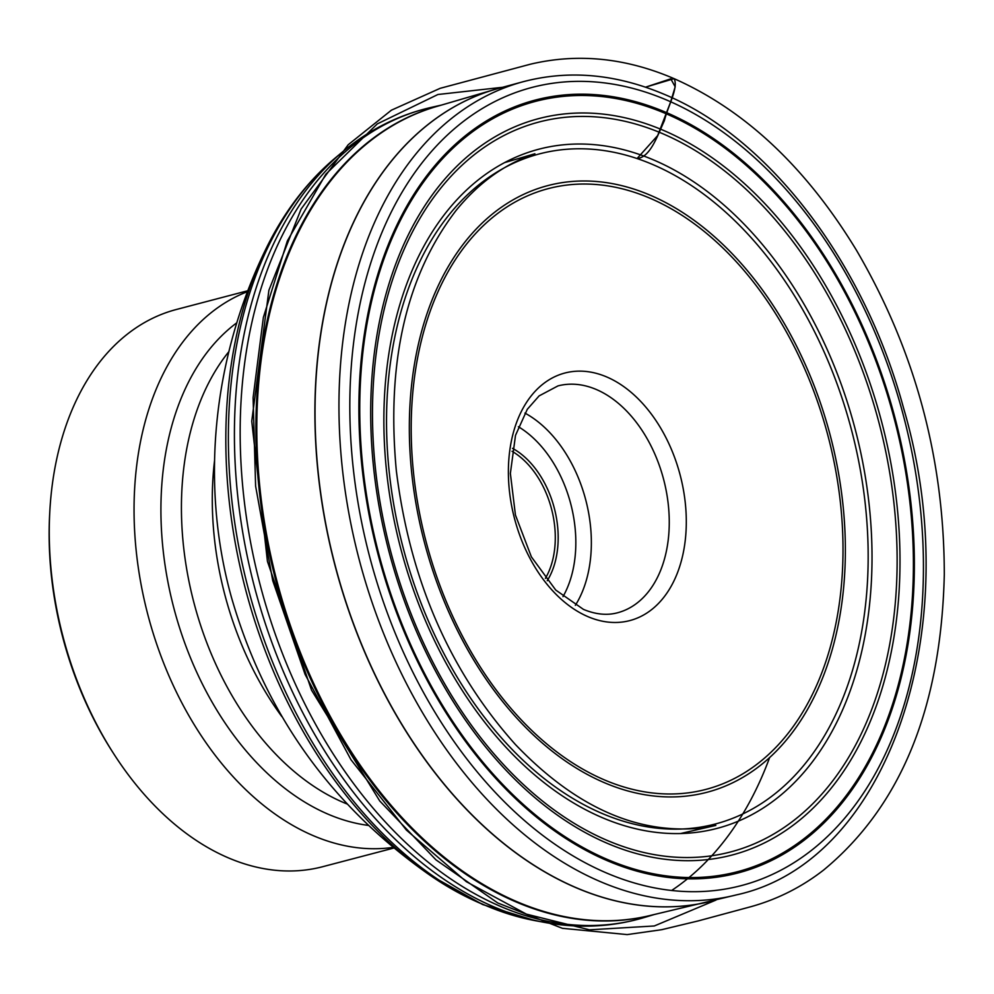 <?xml version="1.0" encoding="UTF-8"?>
<svg xmlns="http://www.w3.org/2000/svg" width="994" height="994" viewBox="0 0 994 994"><rect width="100%" height="100%" fill="white"/><g stroke="black" fill="none" stroke-linecap="round" stroke-linejoin="round"><path stroke-width="1.49" d="M667.024 100.183A412.572 276.059 75.3 0 0 374.427 573.923A412.572 276.059 75.3 0 0 868.421 785.422A412.572 276.059 75.3 0 0 667.024 100.183M247.817 290.733L176.398 309.482A288.061 192.749 75.3 0 0 49.837 510.941A288.061 192.749 75.3 0 0 113.465 753.365A288.061 192.749 75.3 0 0 322.64 866.718L394.059 847.981M247.469 291.664A288.061 192.749 75.3 0 0 136.973 557.709A288.061 192.749 75.3 0 0 313.085 835.581A288.061 192.749 75.3 0 0 393.301 847.348M113.465 753.365L112.111 751.253A282.569 189.071 -104.7 0 1 49.7 513.438L49.837 510.941M512.519 448.331A80.936 54.148 -104.7 0 1 547.259 580.707M545.383 578.371A78.874 52.781 75.3 0 0 512.034 451.288M645.541 87.174L670.776 78.824L675.187 86.801L670.478 102.37L657.68 135.544L637.079 158.543C650.324 157.313 657.357 135.929 664.377 120.672C667.806 106.271 678.778 87.559 674.094 78.65L645.541 87.174M617.498 612.789A117.28 78.476 75.3 0 0 663.632 479.419A117.28 78.476 75.3 0 0 557.957 385.908L539.108 395.898L527.292 409.304L515.513 435.335L510.369 473.442L515.439 515.041L531.392 556.876L555.745 590.051L583.466 609.397C595.679 614.466 607.023 615.597 617.498 612.789M524.919 413.094A117.28 78.476 -104.7 0 1 575.364 605.321M480.636 903.434A410 274.344 -104.7 0 1 428.141 873.95A410 274.344 -104.7 0 1 265.199 250.451C283.327 212.878 306.711 182.026 335.363 157.872A413.405 276.618 75.3 0 0 240.051 553.211A413.405 276.618 75.3 0 0 485.296 905.335A413.405 276.618 75.3 0 0 535.555 920.73L544.675 922.42A417.542 279.389 -104.7 0 1 493.919 906.863A417.542 279.389 -104.7 0 1 246.214 551.21A417.542 279.389 -104.7 0 1 342.483 151.933C369.047 129.754 398.594 114.919 431.11 107.427A418.934 280.32 75.3 0 0 242.35 482.376A418.934 280.32 75.3 0 0 500.541 906.404A418.934 280.32 75.3 0 0 643.739 917.661L653.915 914.629M651.058 915.288A418.412 279.973 -104.7 0 1 515.936 901.881A418.412 279.973 -104.7 0 1 258.626 484.389A418.412 279.973 -104.7 0 1 438.64 105.898M710.375 901.471A420.127 281.116 -104.7 0 1 708.486 901.931A420.127 281.116 -104.7 0 1 576.011 887.692A420.127 281.116 -104.7 0 1 317.881 470.883A420.127 281.116 -104.7 0 1 495.248 89.336A420.127 281.116 -104.7 0 1 497.112 88.801M712.263 901.011A420.127 281.116 75.3 0 1 576.147 887.654A420.127 281.116 75.3 0 1 317.757 468.112A420.127 281.116 75.3 0 1 498.976 88.28L436.403 106.557A418.412 279.973 75.3 0 0 276.879 580.918A418.412 279.973 75.3 0 0 648.784 915.822L736.368 894.898A420.338 281.252 -104.7 0 1 359.12 559.336A420.338 281.252 -104.7 0 1 522.981 81.769C568.841 69.655 616.044 73.891 664.588 94.467C769.667 138.141 864.445 263.124 903.558 408.099C967.945 626.158 888.959 861.897 736.368 894.898M666.067 112.409A399.526 267.336 -104.7 0 1 861.09 775.966A399.526 267.336 -104.7 0 1 382.715 571.165A399.526 267.336 -104.7 0 1 666.067 112.409M607.297 843.322A380.702 254.737 -104.7 0 1 421.468 211.026A380.702 254.737 -104.7 0 1 877.292 406.186A380.702 254.737 -104.7 0 1 607.297 843.322M607.235 859.388A398.196 266.442 75.3 0 0 911.846 604.377A398.196 266.442 75.3 0 0 665.918 113.664A398.196 266.442 75.3 0 0 361.307 368.675A398.196 266.442 75.3 0 0 607.235 859.388M653.816 160.034A351.093 234.932 -104.7 0 1 825.194 743.164A351.093 234.932 -104.7 0 1 404.806 563.176A351.093 234.932 -104.7 0 1 653.816 160.034M606.999 840.315A377.335 252.488 75.3 0 0 895.656 598.661A377.335 252.488 75.3 0 0 662.613 133.656A377.335 252.488 75.3 0 0 373.955 375.31A377.335 252.488 75.3 0 0 606.999 840.315M650.449 195.296A313.595 209.833 -104.7 0 1 803.537 716.152A313.595 209.833 -104.7 0 1 428.041 555.385A313.595 209.833 -104.7 0 1 650.449 195.296M652.872 164.582A346.397 231.788 75.3 0 0 407.192 562.343A346.397 231.788 75.3 0 0 821.963 739.921A346.397 231.788 75.3 0 0 652.872 164.582M368.662 825.442A269.063 180.038 -104.7 0 1 328.144 814.21A269.063 180.038 -104.7 0 1 167.452 579.502A269.063 180.038 -104.7 0 1 236.758 322.826M228.782 351.764A260.627 174.385 75.3 0 0 193.929 602.687A260.627 174.385 75.3 0 0 347.502 804.158M214.58 460.359A260.627 174.385 75.3 0 0 281.799 716.537M769.629 757.552A410 274.344 -104.7 0 1 671.658 890.462M562.989 596.636A106.308 71.133 75.3 0 0 518.396 426.737M587.914 616.64A127.965 85.621 -104.7 0 1 525.441 404.111A127.965 85.621 -104.7 0 1 678.666 469.702A127.965 85.621 -104.7 0 1 587.914 616.64M604.215 779.818A310.563 207.808 75.3 0 0 841.794 580.931A310.563 207.808 75.3 0 0 649.989 198.204A310.563 207.808 75.3 0 0 412.411 397.091A310.563 207.808 75.3 0 0 604.215 779.818M502.653 87.286L437.919 94.505L377.26 123.915L325.808 174.248L287.341 240.946L263.36 317.409L253.097 397.712L255.607 486.078L272.729 580.633L305.096 674.404L350.969 759.727L406.397 830.077L466.348 881.69L526.398 914.132L589.405 929.812L654.288 925.973L715.953 900.079M335.363 157.872L342.483 151.933M441.46 105.078L431.11 107.427M498.976 88.28L522.981 81.769M544.675 922.42C578.707 928.682 611.732 927.091 643.739 917.661M535.555 920.73L482.662 904.54L428.973 874.534C330.679 805.401 264.826 712.996 231.44 597.332C200.639 486.712 211.685 361.033 265.199 250.451M504.505 162.631L534.896 153.759C504.84 163.824 478.524 182.784 455.948 210.641C406.161 275.624 386.281 362.251 396.308 470.51C409.826 579.589 449.512 670.913 515.389 744.481C573.625 805.326 634.122 833.307 696.856 828.437L715.866 825.405L680.592 833.531M674.094 78.65C625.524 57.776 577.564 52.98 530.237 64.25L440.168 88.317L391.4 110.185L348.198 144.739L301.12 209.038L268.902 290.26L251.743 421.195L267.436 561.374L311.532 690.159L379.745 800.978L435.981 859.86L497.758 902.974L562.418 928.321L627.177 934.596L661.656 929.701L697.887 921.003L751.34 906.578C777.768 899.135 801.847 886.959 823.579 870.073C900.899 806.221 941.144 707.691 944.3 574.495C944.188 458.147 914.878 350.025 856.368 250.103C806.022 167.402 745.264 110.247 674.094 78.65"/></g></svg>
